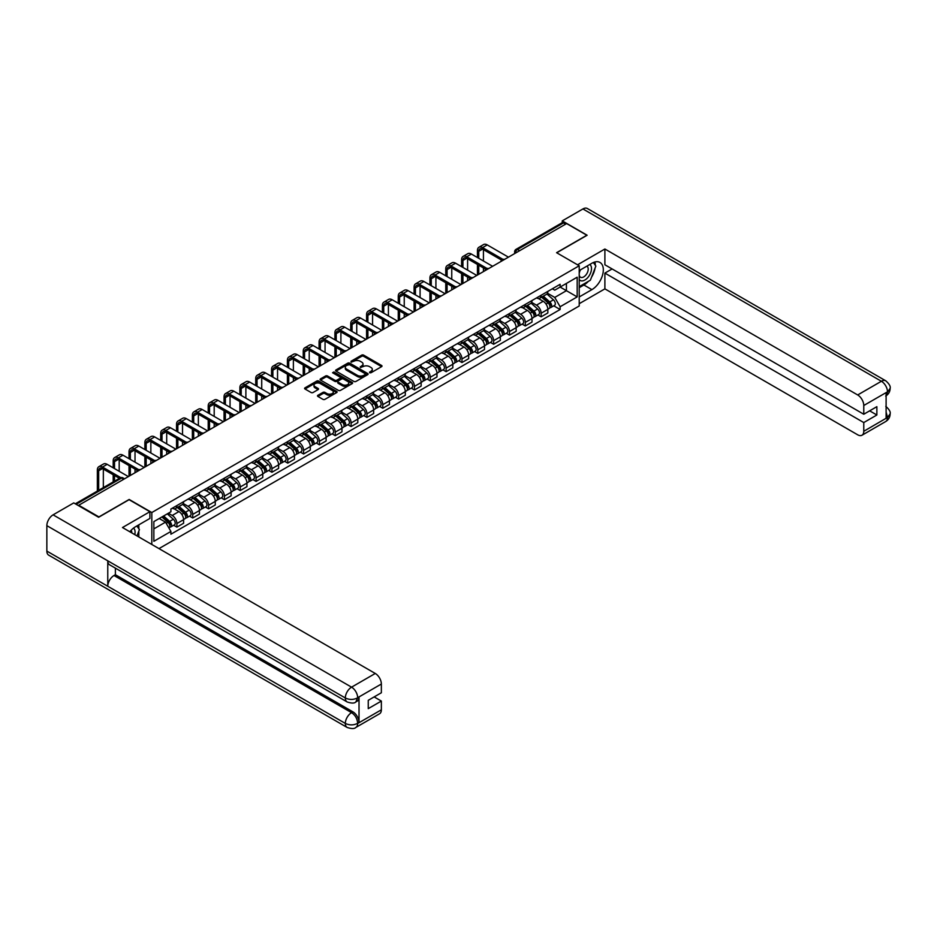 <?xml version="1.0" encoding="UTF-8"?>
<svg xmlns="http://www.w3.org/2000/svg" width="937" height="937" viewBox="0 0 937 937"><rect width="100%" height="100%" fill="white"/><g stroke="black" fill="none" stroke-linecap="round" stroke-linejoin="round"><path stroke-width="1.41" d="M369.611 372.75L371.005 372.75L381.593 366.648A1.405 0.808 0 0 0 382.003 366.062A1.405 0.808 0 0 0 381.593 365.489L363.65 355.135A1.405 0.808 0 0 0 361.659 355.135L351.07 361.249L351.07 362.057L353.835 361.26A4.509 2.6 0 0 1 360.218 361.26L361.705 362.127A4.509 2.6 0 0 1 363.029 363.966A4.509 2.6 0 0 1 361.705 365.805L360.335 367.409L363.099 366.613A4.509 2.6 0 0 1 369.483 366.613L370.982 367.48A4.509 2.6 0 0 1 372.294 369.319A4.509 2.6 0 0 1 370.982 371.157L369.611 372.75L369.611 371.954M317.912 395.297A1.405 0.808 0 0 0 317.502 395.871A1.405 0.808 0 0 0 317.912 396.445L322.949 399.349A1.405 0.808 0 0 0 324.94 399.349L336.699 392.556A1.405 0.808 0 0 0 337.109 391.982A1.405 0.808 0 0 0 336.699 391.408L318.756 381.054A1.405 0.808 0 0 0 316.765 381.054L305.005 387.848A1.405 0.808 0 0 0 304.595 388.422A1.405 0.808 0 0 0 305.005 388.996L311.084 392.498A1.405 0.808 0 0 0 313.087 392.498L318.111 389.593A1.405 0.808 0 0 0 318.521 389.019A1.405 0.808 0 0 0 318.111 388.445L315.101 386.712A3.771 2.179 0 0 1 314 385.166A3.771 2.179 0 0 1 316.319 383.151A3.771 2.179 0 0 1 320.431 383.631L332.237 390.448A3.771 2.179 0 0 1 333.338 391.982A3.771 2.179 0 0 1 331.019 393.997A3.771 2.179 0 0 1 326.908 393.528L324.94 392.392A1.405 0.808 0 0 0 322.949 392.392L317.912 395.297L317.912 396.445L322.949 393.563L322.949 392.392M151.817 512.527L129.177 499.456L98.924 516.919L78.731 505.254L566.627 223.568L586.831 235.234L556.578 252.697L579.218 265.768L151.817 512.527L151.817 544.467M353.94 381.453A1.405 0.808 0 0 0 355.931 381.453L367.691 374.671A1.405 0.808 0 0 0 368.1 374.097A1.405 0.808 0 0 0 367.691 373.512L349.747 363.158A1.405 0.808 0 0 0 347.756 363.158L335.996 369.951A1.405 0.808 0 0 0 335.587 370.525A1.405 0.808 0 0 0 335.996 371.099L353.94 381.453M332.951 372.973L352.171 383.62L340.436 390.401A1.405 0.808 0 0 1 338.444 390.401L320.501 380.047L325.537 377.166L325.537 375.995L320.501 378.899A1.405 0.808 0 0 0 320.091 379.473A1.405 0.808 0 0 0 320.501 380.047L320.501 378.899M325.537 377.166A1.405 0.808 0 0 1 327.528 377.166L327.528 375.995A1.405 0.808 0 0 0 325.537 375.995M327.528 375.995L334.802 380.188A1.405 0.808 0 0 0 336.793 380.188L340.131 378.267A1.405 0.808 0 0 0 340.553 377.693A1.405 0.808 0 0 0 340.131 377.107L332.565 372.739L333.959 371.93L352.195 382.46A1.405 0.808 0 0 1 352.605 383.034A1.405 0.808 0 0 1 352.195 383.62L352.195 382.46M158.974 548.602L579.218 305.977L579.218 265.768M519.625 250.706L517.493 249.476A2.87 1.663 60 0 0 516.053 249.336L562.048 222.783A2.87 1.663 60 0 1 563.477 222.924L517.493 249.476A2.87 1.663 120 0 0 515.455 252.99L515.455 253.107M565.608 224.154L563.477 222.924M541.141 295.249A6.606 3.818 60 0 1 539.771 298.224L546.482 294.347A6.606 3.818 -120 0 0 547.84 291.384M531.63 302.37L536.479 305.157A6.606 3.818 60 0 1 541.141 313.251L547.84 309.374A6.606 3.818 -120 0 0 543.179 301.292L538.377 298.528M547.84 309.374L547.84 312.958L541.141 316.823L537.932 314.973M539.771 298.224A6.606 3.818 60 0 1 536.526 297.919M541.141 313.251L541.141 316.823M525.306 304.396A6.606 3.818 60 0 1 523.935 307.359L530.635 303.494A6.606 3.818 -120 0 0 532.005 300.531M522.096 324.108L525.306 325.971L532.005 322.094L532.005 318.521A6.606 3.818 -120 0 0 527.332 310.44L522.541 307.664M523.935 307.359A6.606 3.818 60 0 1 520.691 307.067M515.795 311.506L520.632 314.305A6.606 3.818 60 0 1 525.306 322.387L525.306 325.971M509.47 313.544A6.606 3.818 60 0 1 508.1 316.507L514.8 312.642A6.606 3.818 -120 0 0 516.17 309.678M506.261 333.256L509.47 335.106L516.17 331.241L516.17 327.669A6.606 3.818 -120 0 0 511.497 319.576L506.706 316.811M508.1 316.507A6.606 3.818 60 0 1 504.856 316.202M499.96 320.653L504.797 323.441A6.606 3.818 60 0 1 509.47 331.534L509.47 335.106M493.635 322.679A6.606 3.818 60 0 1 492.265 325.654L498.964 321.778A6.606 3.818 -120 0 0 500.335 318.814M490.426 342.403L493.635 344.254L500.335 340.389L500.335 336.805A6.606 3.818 -120 0 0 495.661 328.723L490.871 325.947M492.265 325.654A6.606 3.818 60 0 1 489.009 325.35M484.124 329.801L488.962 332.588A6.606 3.818 60 0 1 493.635 340.681L493.635 344.254M477.8 331.827A6.606 3.818 60 0 1 476.429 334.79L483.129 330.925A6.606 3.818 -120 0 0 484.499 327.962M474.579 351.539L477.8 353.401L484.499 349.524L484.499 345.952A6.606 3.818 -120 0 0 479.826 337.87L475.036 335.095M476.429 334.79A6.606 3.818 60 0 1 473.173 334.497M468.289 338.936L473.126 341.736A6.606 3.818 60 0 1 477.8 349.817L477.8 353.401M461.964 340.974A6.606 3.818 60 0 1 460.594 343.938L467.294 340.072A6.606 3.818 -120 0 0 468.664 337.097M458.743 360.686L461.964 362.537L468.664 358.672L468.664 355.1A6.606 3.818 -120 0 0 463.991 347.006L459.189 344.242M460.594 343.938A6.606 3.818 60 0 1 457.338 343.633M452.454 348.084L457.291 350.871A6.606 3.818 60 0 1 461.964 358.965L461.964 362.537M446.117 350.11A6.606 3.818 60 0 1 444.759 353.073L451.458 349.208A6.606 3.818 -120 0 0 452.817 346.245M442.908 369.834L446.117 371.684L452.829 367.819L452.829 364.235A6.606 3.818 -120 0 0 448.155 356.154L443.353 353.378M444.759 353.073A6.606 3.818 60 0 1 441.503 352.78M436.619 357.231L441.456 360.019A6.606 3.818 60 0 1 446.117 368.112L446.117 371.684M430.282 359.258A6.606 3.818 60 0 1 428.923 362.221L435.623 358.356A6.606 3.818 -120 0 0 436.982 355.392M427.073 378.97L430.282 380.832L436.982 376.955L436.982 373.383A6.606 3.818 -120 0 0 432.32 365.289L427.518 362.525M428.923 362.221A6.606 3.818 60 0 1 425.667 361.928M420.772 366.367L425.621 369.166A6.606 3.818 60 0 1 430.282 377.248L430.282 380.832M414.447 368.405A6.606 3.818 60 0 1 413.076 371.368L419.776 367.503A6.606 3.818 -120 0 0 421.146 364.528M411.238 388.117L414.447 389.968L421.146 386.103L421.146 382.53A6.606 3.818 -120 0 0 416.485 374.437L411.683 371.673M413.076 371.368A6.606 3.818 60 0 1 409.832 371.064M404.936 375.514L409.774 378.302A6.606 3.818 60 0 1 414.447 386.395L414.447 389.968M398.612 377.541A6.606 3.818 60 0 1 397.241 380.504L403.941 376.639A6.606 3.818 -120 0 0 405.311 373.676M395.402 397.265L398.612 399.115L405.311 395.25L405.311 391.666A6.606 3.818 -120 0 0 400.638 383.584L395.847 380.809M397.241 380.504A6.606 3.818 60 0 1 393.997 380.211M389.101 384.65L393.938 387.45A6.606 3.818 60 0 1 398.612 395.543L398.612 399.115M382.776 386.688A6.606 3.818 60 0 1 381.406 389.651L388.105 385.786A6.606 3.818 -120 0 0 389.476 382.823M379.567 406.4L382.776 408.263L389.476 404.386L389.476 400.813A6.606 3.818 -120 0 0 384.802 392.72L380.012 389.956M381.406 389.651A6.606 3.818 60 0 1 378.161 389.359M373.266 393.798L378.103 396.597A6.606 3.818 60 0 1 382.776 404.679L382.776 408.263M366.941 395.836A6.606 3.818 60 0 1 365.571 398.799L372.27 394.922A6.606 3.818 -120 0 0 373.64 391.959M363.72 415.548L366.941 417.398L373.64 413.533L373.64 409.961A6.606 3.818 -120 0 0 368.967 401.868L364.177 399.103M365.571 398.799A6.606 3.818 60 0 1 362.314 398.494M357.43 402.945L362.268 405.733A6.606 3.818 60 0 1 366.941 413.826L366.941 417.398M351.106 404.971A6.606 3.818 60 0 1 349.735 407.935L356.435 404.07A6.606 3.818 -120 0 0 357.805 401.106M347.885 424.684L351.106 426.546L357.805 422.681L357.805 419.097A6.606 3.818 -120 0 0 353.132 411.015L348.341 408.239M349.735 407.935A6.606 3.818 60 0 1 346.479 407.642M341.595 412.081L346.432 414.88A6.606 3.818 60 0 1 351.106 422.974L351.106 426.546M335.259 414.119A6.606 3.818 60 0 1 333.9 417.082L340.599 413.217A6.606 3.818 -120 0 0 341.97 410.254M332.049 433.831L335.259 435.682L341.97 431.816L341.97 428.244A6.606 3.818 -120 0 0 337.297 420.151L332.494 417.387M333.9 417.082A6.606 3.818 60 0 1 330.644 416.789M325.76 421.228L330.597 424.028A6.606 3.818 60 0 1 335.259 432.109L335.259 435.682M319.423 423.266A6.606 3.818 60 0 1 318.065 426.23L324.764 422.353A6.606 3.818 -120 0 0 326.123 419.389M316.214 442.978L319.423 444.829L326.123 440.964L326.123 437.392A6.606 3.818 -120 0 0 321.461 429.298L316.659 426.534M318.065 426.23A6.606 3.818 60 0 1 314.809 425.925M309.913 430.376L314.762 433.163A6.606 3.818 60 0 1 319.423 441.257L319.423 444.829M303.588 432.402A6.606 3.818 60 0 1 302.218 435.365L308.917 431.5A6.606 3.818 -120 0 0 310.288 428.537M300.379 452.114L303.588 453.976L310.288 450.1L310.288 446.527A6.606 3.818 -120 0 0 305.626 438.446L300.824 435.67M302.218 435.365A6.606 3.818 60 0 1 298.973 435.073M294.077 439.512L298.926 442.311A6.606 3.818 60 0 1 303.588 450.404L303.588 453.976M287.753 441.55A6.606 3.818 60 0 1 286.382 444.513L293.082 440.648A6.606 3.818 -120 0 0 294.452 437.684M284.543 461.262L287.753 463.112L294.452 459.247L294.452 455.675A6.606 3.818 -120 0 0 289.779 447.581L284.989 444.817M286.382 444.513A6.606 3.818 60 0 1 283.138 444.22M278.242 448.659L283.079 451.458A6.606 3.818 60 0 1 287.753 459.54L287.753 463.112M271.917 450.697A6.606 3.818 60 0 1 270.547 453.66L277.247 449.783A6.606 3.818 -120 0 0 278.617 446.82M268.708 470.409L271.917 472.26L278.617 468.395L278.617 464.822A6.606 3.818 -120 0 0 273.944 456.729L269.153 453.965M270.547 453.66A6.606 3.818 60 0 1 267.303 453.356M262.407 457.806L267.244 460.594A6.606 3.818 60 0 1 271.917 468.687L271.917 472.26M256.082 459.833A6.606 3.818 60 0 1 254.712 462.796L261.411 458.931A6.606 3.818 -120 0 0 262.782 455.968M252.873 479.545L256.082 481.407L262.782 477.53L262.782 473.958A6.606 3.818 -120 0 0 258.108 465.876L253.318 463.101M254.712 462.796A6.606 3.818 60 0 1 251.456 462.503M246.572 466.942L251.409 469.742A6.606 3.818 60 0 1 256.082 477.823L256.082 481.407M240.247 468.98A6.606 3.818 60 0 1 238.876 471.943L245.576 468.078A6.606 3.818 -120 0 0 246.946 465.115M237.026 488.692L240.247 490.543L246.946 486.678L246.946 483.105A6.606 3.818 -120 0 0 242.273 475.012L237.483 472.248M238.876 471.943A6.606 3.818 60 0 1 235.62 471.639M230.736 476.09L235.574 478.889A6.606 3.818 60 0 1 240.247 486.971L240.247 490.543M224.411 478.116A6.606 3.818 60 0 1 223.041 481.091L229.741 477.214A6.606 3.818 -120 0 0 231.111 474.251M221.191 497.84L224.411 499.69L231.111 495.825L231.111 492.241A6.606 3.818 -120 0 0 226.438 484.16L221.636 481.384M223.041 481.091A6.606 3.818 60 0 1 219.785 480.786M214.901 485.237L219.738 488.025A6.606 3.818 60 0 1 224.411 496.118L224.411 499.69M208.564 487.263A6.606 3.818 60 0 1 207.206 490.227L213.905 486.362A6.606 3.818 -120 0 0 215.264 483.398M205.355 506.976L208.564 508.838L215.264 504.961L215.264 501.389A6.606 3.818 -120 0 0 210.602 493.307L205.8 490.531M207.206 490.227A6.606 3.818 60 0 1 203.95 489.934M199.066 494.373L203.903 497.172A6.606 3.818 60 0 1 208.564 505.254L208.564 508.838M192.729 496.411A6.606 3.818 60 0 1 191.359 499.374L198.07 495.509A6.606 3.818 -120 0 0 199.429 492.534M189.52 516.123L192.729 517.974L199.429 514.108L199.429 510.536A6.606 3.818 -120 0 0 194.767 502.443L189.965 499.679M191.359 499.374A6.606 3.818 60 0 1 188.114 499.07M183.219 503.52L188.068 506.308A6.606 3.818 60 0 1 192.729 514.401L192.729 517.974M176.894 505.547A6.606 3.818 60 0 1 175.524 508.522L182.223 504.645A6.606 3.818 -120 0 0 183.593 501.682M173.685 525.27L176.894 527.121L183.593 523.256L183.593 519.672A6.606 3.818 -120 0 0 178.92 511.59L174.13 508.814M175.524 508.522A6.606 3.818 60 0 1 172.279 508.217M168.367 513.23L172.221 515.455A6.606 3.818 60 0 1 176.894 523.549L176.894 527.121M552.361 288.783L554.751 290.154L577.18 277.2L566.416 283.419L566.416 290.681L554.751 297.427L547.477 293.222M153.855 528.878L165.521 522.143L170.909 531.455L153.855 541.305L153.855 521.616L170.909 511.766L170.909 509.014L560.127 284.298L560.127 287.05L577.18 296.9L560.127 306.739L554.751 297.427M577.18 277.2L577.18 296.9M170.909 531.455L170.909 534.207L560.127 309.503L560.127 306.739M165.521 522.143L159.231 518.501M553.767 305.825L560.127 309.503M369.998 372.891L370.982 372.329A4.509 2.6 0 0 0 372.294 370.49L372.294 369.319M363.029 363.966L363.029 365.137A4.509 2.6 0 0 1 361.705 366.976L360.733 367.538M381.593 365.489L381.593 366.648L363.65 356.306A1.405 0.808 0 0 0 361.659 356.306L351.469 362.197M367.667 374.683L349.747 364.329A1.405 0.808 0 0 0 347.756 364.329L336.02 371.111M365.196 374.495L365.196 373.687L349.454 364.598L346.608 365.43A4.509 2.6 0 0 0 345.296 367.281A4.509 2.6 0 0 0 346.608 369.119L357.372 375.327A4.509 2.6 0 0 0 363.755 375.327L365.196 374.495L365.196 375.667L365.489 374.097M345.296 367.281L345.296 368.452A4.509 2.6 0 0 0 346.608 370.291L346.608 369.119M365.196 375.667L363.755 376.498A4.509 2.6 0 0 1 357.372 376.498L346.608 370.291M327.528 377.166L334.802 381.359A1.405 0.808 0 0 0 336.793 381.359L340.131 379.438A1.405 0.808 0 0 0 340.553 378.864L340.553 377.693M342.356 384.545A3.771 2.179 0 0 0 346.456 385.025A3.771 2.179 0 0 0 348.787 383.01A3.771 2.179 0 0 0 347.686 381.476L343.528 379.063A1.405 0.808 0 0 0 341.525 379.063L338.187 380.996A1.405 0.808 0 0 0 337.777 381.57A1.405 0.808 0 0 0 338.187 382.144L342.356 384.545L342.356 385.716A3.771 2.179 0 0 0 346.456 386.196A3.771 2.179 0 0 0 348.787 384.182L348.787 383.01M337.777 381.57L337.777 382.741A1.405 0.808 0 0 0 338.187 383.315L338.187 382.144M342.356 385.716L338.187 383.315M333.338 391.982L333.338 393.153A3.771 2.179 0 0 1 331.019 395.168A3.771 2.179 0 0 1 326.908 394.7L324.94 393.563A1.405 0.808 0 0 0 322.949 393.563M314 385.166L314 386.337A3.771 2.179 0 0 0 315.101 387.883L315.101 386.712M318.111 388.445L318.111 389.593L315.101 387.883M336.699 391.408L336.699 392.556L318.756 382.226A1.405 0.808 0 0 0 316.765 382.226L305.029 389.007M541.598 297.17L548.051 302.92A3.584 2.073 60 0 1 549.187 308.472L547.84 309.245M541.773 297.322L544.807 299.067M542.254 296.795L549.433 303.201A1.722 0.996 60 0 1 549.972 305.86A1.722 0.996 60 0 1 549.82 305.919M543.331 296.174L549.785 301.925A3.584 2.073 60 0 1 550.909 307.477A3.584 2.073 60 0 1 549.82 307.594M546.927 294.007L553.439 299.817A3.584 2.073 60 0 1 554.563 305.368L550.909 307.477M478.76 258.296L478.76 251.327A5.388 3.104 60 0 1 479.873 248.855A5.388 3.104 60 0 1 482.567 249.125L501.635 260.135M508.451 257.16L487.24 244.908A7.25 4.181 -120 0 0 483.609 244.545L478.948 247.239A7.25 4.181 -120 0 0 477.437 250.566L477.437 257.534M502.935 259.362L482.567 247.602A7.25 4.181 -120 0 0 478.948 247.239M477.437 264.457L477.437 275.068M478.76 274.295L478.76 265.218M483.433 271.601L483.433 267.912M483.433 261.001L483.433 249.629M525.762 306.305L532.216 312.068A3.584 2.073 60 0 1 533.34 317.62L532.005 318.393M525.938 306.458L528.972 308.214M526.418 305.93L533.598 312.337A1.722 0.996 60 0 1 534.137 315.008A1.722 0.996 60 0 1 533.985 315.066M527.496 305.31L533.949 311.072A3.584 2.073 60 0 1 535.074 316.624A3.584 2.073 60 0 1 533.985 316.741M531.092 303.155L537.604 308.964A3.584 2.073 60 0 1 538.728 314.516L535.074 316.624M509.927 315.453L516.381 321.215A3.584 2.073 60 0 1 517.505 326.755L516.17 327.528M510.103 315.605L513.136 317.362M510.583 315.078L517.763 321.485A1.722 0.996 60 0 1 518.302 324.143A1.722 0.996 60 0 1 518.149 324.214M511.649 314.457L518.102 320.208A3.584 2.073 60 0 1 519.239 325.76A3.584 2.073 60 0 1 518.149 325.877M515.256 312.29L521.757 318.1A3.584 2.073 60 0 1 522.893 323.652L519.239 325.76M588.354 281.358A16.152 9.323 120 0 1 583.88 285L591.903 289.627A16.152 9.323 120 0 0 602.456 275.396A16.152 9.323 120 0 0 599.985 262.454A16.152 9.323 120 0 0 591.903 263.25L579.218 270.582M591.903 289.627L579.218 296.959M579.218 303.693L604.892 288.865L604.892 273.1L863.773 422.564L863.773 431.289L887.62 417.398L886.109 418.101L886.109 392.896L887.48 391.818L863.773 405.498A8.609 4.978 -120 0 0 857.683 394.957L881.389 381.265L582.919 208.951L562.259 220.874L587.136 235.234L556.73 252.791M612.107 268.942L604.892 273.1M869.653 410.839L876.868 414.997L876.868 406.67L863.773 414.236L604.892 264.773L604.892 249.008L857.683 394.957M577.543 264.808L604.892 249.008M604.892 288.865L857.683 434.803A8.609 4.978 -120 0 0 861.981 435.236A8.609 4.978 -120 0 0 863.773 431.289M582.919 208.951A8.831 5.095 -60 0 1 587.335 208.506L885.793 380.832A8.831 5.095 -60 0 0 881.389 381.265A8.609 4.978 60 0 1 887.48 391.818M562.259 222.69L562.259 220.874M863.773 414.236L863.773 405.498M876.868 414.997L863.773 422.564M591.563 277.129A16.152 9.323 120 0 0 595.042 268.169M595.3 265.276A16.152 9.323 120 0 0 594.901 261.985M583.88 285L579.218 287.694M886.109 412.081L887.48 417.316M885.793 406.33C889.26 409.446 890.712 411.929 890.15 413.791L887.632 417.387M885.793 380.832C889.26 383.912 890.712 386.431 890.15 388.363L887.632 391.9M149.897 511.707L122.478 527.531L375.268 673.469A8.609 4.978 60 0 1 381.359 684.022L357.653 697.714L355.861 701.942C354.42 703.418 351.516 703.418 347.147 701.954L109.594 564.8A8.831 5.095 -60 0 1 107.767 560.818L46.85 525.657A8.831 5.095 -60 0 1 53.093 514.846L73.754 502.911L98.619 517.271L129.083 499.69L149.897 511.707L149.897 518.442L135.478 526.77A16.152 9.323 120 0 0 129.821 531.771M138.465 536.76L141.874 538.728M138.828 536.561L138.828 531.15M138.828 528.726L138.828 524.837M381.359 684.022L381.359 692.759L368.253 700.314L368.253 708.641L381.359 701.075L381.359 709.813A8.609 4.978 60 0 1 379.567 713.76L355.861 727.44A8.609 4.978 -120 0 0 357.653 723.493L381.359 709.813M355.861 727.44C354.491 728.904 351.586 728.904 347.147 727.452L48.677 555.137A8.831 5.095 -60 0 1 46.85 551.097L107.767 586.257A8.831 5.095 -60 0 1 114.009 575.505L351.562 712.659L352.933 711.862A8.609 4.978 60 0 1 359.023 722.415L359.023 697.21A8.609 4.978 60 0 1 357.231 701.157L355.861 701.942M46.85 525.657L46.85 551.097M347.147 701.954A8.831 5.095 -60 0 1 345.32 697.971L107.767 560.818L107.767 586.257L345.32 723.411C349.372 725.367 353.425 725.367 357.501 723.411L357.653 723.493M381.359 701.075L374.144 696.917M115.38 568.15L115.38 574.709L352.933 711.862M115.38 574.709L114.009 575.505M53.093 514.846L351.562 687.161A8.831 5.095 -60 0 0 345.32 697.971C349.384 699.927 353.436 699.904 357.489 697.924M579.218 279.542A9.335 5.388 120 0 0 586.632 278.746A9.335 5.388 120 0 0 591.493 268.591A9.335 5.388 120 0 0 589.806 264.468M579.991 270.125A9.335 5.388 120 0 0 579.218 271.812M579.218 274.928A6.383 3.689 120 0 0 580.507 277.235A6.383 3.689 120 0 0 585.426 275.525A6.383 3.689 120 0 0 588.213 269.095A6.383 3.689 120 0 0 586.89 266.167A6.383 3.689 120 0 0 586.867 266.155M580.518 269.821A6.383 3.689 120 0 0 579.218 273.651M593.367 262.512L595.862 266.073L590.38 280.198L579.417 286.523M134.752 534.617A9.335 5.388 120 0 0 135.069 532.099A9.335 5.388 120 0 0 133.522 528.093M131.777 532.895A6.383 3.689 120 0 0 131.789 532.614A6.383 3.689 120 0 0 131.121 530.272M136.884 525.962L139.426 529.581L136.978 535.905M462.925 267.443L462.925 260.474A5.388 3.104 60 0 1 464.038 258.003A5.388 3.104 60 0 1 466.731 258.272L485.788 269.27M492.616 266.295L471.405 254.056A7.25 4.181 -120 0 0 467.774 253.693L463.101 256.387A7.25 4.181 -120 0 0 461.601 259.701L461.601 266.682M487.099 268.509L466.731 256.75A7.25 4.181 -120 0 0 463.101 256.387M461.601 273.592L461.601 284.204M462.925 283.442L462.925 274.354M467.598 280.749L467.598 277.059M467.598 270.137L467.598 258.764M447.09 276.591L447.09 269.61A5.388 3.104 60 0 1 448.202 267.15A5.388 3.104 60 0 1 450.896 267.408L469.952 278.418M476.781 275.443L455.569 263.192A7.25 4.181 -120 0 0 451.939 262.84L447.265 265.534A7.25 4.181 -120 0 0 445.766 268.849L445.766 275.829M471.264 277.657L450.896 265.885A7.25 4.181 -120 0 0 447.265 265.534M445.766 282.74L445.766 293.351M447.09 292.59L447.09 283.501M451.751 289.896L451.751 286.195M451.751 279.285L451.751 267.912M494.092 324.6L500.545 330.351A3.584 2.073 60 0 1 501.67 335.903L500.335 336.676M494.267 324.752L497.301 326.498M494.748 324.214L501.927 330.632A1.722 0.996 60 0 1 502.466 333.291A1.722 0.996 60 0 1 502.302 333.349M495.814 323.593L502.267 329.355A3.584 2.073 60 0 1 503.392 334.907A3.584 2.073 60 0 1 502.314 335.024M499.421 321.438L505.921 327.247A3.584 2.073 60 0 1 507.058 332.799L503.392 334.907M478.257 333.736L484.71 339.499A3.584 2.073 60 0 1 485.834 345.05L484.499 345.823M478.42 333.888L481.466 335.645M478.901 333.361L486.08 339.768A1.722 0.996 60 0 1 486.631 342.438A1.722 0.996 60 0 1 486.467 342.497M479.978 332.74L486.432 338.503A3.584 2.073 60 0 1 487.556 344.055A3.584 2.073 60 0 1 486.479 344.16M483.574 330.585L490.086 336.395A3.584 2.073 60 0 1 491.211 341.935L487.556 344.055M462.421 342.883L468.875 348.634A3.584 2.073 60 0 1 469.999 354.186L468.664 354.959M462.585 343.036L465.63 344.793M463.065 342.509L470.245 348.915A1.722 0.996 60 0 1 470.796 351.574A1.722 0.996 60 0 1 470.632 351.644M464.143 341.888L470.597 347.639A3.584 2.073 60 0 1 471.721 353.19A3.584 2.073 60 0 1 470.643 353.308M467.739 339.721L474.251 345.53A3.584 2.073 60 0 1 475.375 351.082L471.721 353.19M431.254 285.726L431.254 278.757A5.388 3.104 60 0 1 432.367 276.286A5.388 3.104 60 0 1 435.061 276.556L454.117 287.565M460.945 284.59L439.722 272.339A7.25 4.181 -120 0 0 436.103 271.976L431.43 274.67A7.25 4.181 -120 0 0 429.931 277.996L429.931 284.965M455.429 286.792L435.061 275.033A7.25 4.181 -120 0 0 431.43 274.67M429.931 291.887L429.931 302.487M431.254 301.726L431.254 292.649M435.916 299.032L435.916 295.342M435.916 288.42L435.916 277.059M415.419 294.874L415.419 287.893A5.388 3.104 60 0 1 416.532 285.434A5.388 3.104 60 0 1 419.226 285.703L438.282 296.701M445.11 293.726L423.887 281.475A7.25 4.181 -120 0 0 420.268 281.123L415.595 283.817A7.25 4.181 -120 0 0 414.095 287.132L414.095 294.113M439.594 295.94L419.226 284.18A7.25 4.181 -120 0 0 415.595 283.817M414.095 301.023L414.095 311.634M415.419 310.873L415.419 301.784M420.081 308.179L420.081 304.49M420.081 297.568L420.081 286.195M399.572 304.021L399.572 297.041A5.388 3.104 60 0 1 400.696 294.581A5.388 3.104 60 0 1 403.378 294.839L422.446 305.849M429.275 302.874L408.052 290.622A7.25 4.181 -120 0 0 404.433 290.259L399.759 292.965A7.25 4.181 -120 0 0 398.26 296.279L398.26 303.26M423.758 305.087L403.378 293.316A7.25 4.181 -120 0 0 399.759 292.965M398.26 310.17L398.26 320.782M399.572 320.021L399.572 310.932M404.245 317.327L404.245 313.626M404.245 306.715L404.245 295.342M446.586 352.019L453.039 357.782A3.584 2.073 60 0 1 454.164 363.333L452.817 364.106M446.75 352.183L449.783 353.928M447.23 351.644L454.41 358.051A1.722 0.996 60 0 1 454.949 360.722A1.722 0.996 60 0 1 454.796 360.78M448.308 351.024L454.761 356.786A3.584 2.073 60 0 1 455.886 362.338A3.584 2.073 60 0 1 454.808 362.455M451.903 348.869L458.416 354.678A3.584 2.073 60 0 1 459.54 360.23L455.886 362.338M383.737 313.157L383.737 306.188A5.388 3.104 60 0 1 384.849 303.717A5.388 3.104 60 0 1 387.543 303.986L406.611 314.996M413.428 312.021L392.216 299.77A7.25 4.181 -120 0 0 388.586 299.407L383.924 302.101A7.25 4.181 -120 0 0 382.425 305.427L382.425 312.396M407.923 314.223L387.543 302.464A7.25 4.181 -120 0 0 383.924 302.101M382.425 319.318L382.425 329.918M383.737 329.156L383.737 320.079M388.41 326.463L388.41 322.773M388.41 315.851L388.41 304.49M430.739 361.167L437.192 366.929A3.584 2.073 60 0 1 438.329 372.481L436.982 373.254M430.915 361.319L433.948 363.076M431.395 360.792L438.575 367.199A1.722 0.996 60 0 1 439.113 369.869A1.722 0.996 60 0 1 438.961 369.928M432.472 360.171L438.926 365.934A3.584 2.073 60 0 1 440.05 371.485A3.584 2.073 60 0 1 438.961 371.591M436.068 358.016L442.58 363.825A3.584 2.073 60 0 1 443.705 369.365L440.05 371.485M367.901 322.305L367.901 315.324A5.388 3.104 60 0 1 369.014 312.864A5.388 3.104 60 0 1 371.708 313.134L390.776 324.132M397.593 321.157L376.381 308.905A7.25 4.181 -120 0 0 372.75 308.554L368.089 311.248A7.25 4.181 -120 0 0 366.578 314.563L366.578 321.543M392.088 323.37L371.708 311.611A7.25 4.181 -120 0 0 368.089 311.248M366.578 328.454L366.578 339.065M367.901 338.304L367.901 329.215M372.575 335.61L372.575 331.921M372.575 324.998L372.575 313.626M414.904 370.314L421.357 376.065A3.584 2.073 60 0 1 422.482 381.617L421.146 382.39M415.079 370.466L418.113 372.223M415.559 369.939L422.739 376.346A1.722 0.996 60 0 1 423.278 379.005A1.722 0.996 60 0 1 423.126 379.075M416.637 369.319L423.091 375.069A3.584 2.073 60 0 1 424.215 380.621A3.584 2.073 60 0 1 423.126 380.738M420.233 367.152L426.745 372.961A3.584 2.073 60 0 1 427.869 378.513L424.215 380.621M352.066 331.452L352.066 324.471A5.388 3.104 60 0 1 353.179 322.012A5.388 3.104 60 0 1 355.873 322.269L374.929 333.279M381.757 330.304L360.546 318.053A7.25 4.181 -120 0 0 356.915 317.69L352.242 320.395A7.25 4.181 -120 0 0 350.743 323.71L350.743 330.679M376.241 332.518L355.873 320.747A7.25 4.181 -120 0 0 352.242 320.395M350.743 337.601L350.743 348.213M352.066 347.451L352.066 338.362M356.739 344.746L356.739 341.056M356.739 334.146L356.739 322.773M399.068 379.45L405.522 385.212A3.584 2.073 60 0 1 406.646 390.764L405.311 391.537M399.244 379.602L402.278 381.359M399.724 379.075L406.904 385.482A1.722 0.996 60 0 1 407.443 388.152A1.722 0.996 60 0 1 407.29 388.211M400.79 378.454L407.244 384.217A3.584 2.073 60 0 1 408.38 389.769A3.584 2.073 60 0 1 407.29 389.886M404.397 376.299L410.898 382.109A3.584 2.073 60 0 1 412.034 387.66L408.38 389.769M336.231 340.588L336.231 333.619A5.388 3.104 60 0 1 337.343 331.148A5.388 3.104 60 0 1 340.037 331.417L359.094 342.427M365.922 339.452L344.711 327.2A7.25 4.181 -120 0 0 341.08 326.837L336.406 329.531A7.25 4.181 -120 0 0 334.907 332.858L334.907 339.826M360.405 341.654L340.037 329.894A7.25 4.181 -120 0 0 336.406 329.531M334.907 346.749L334.907 357.348M336.231 356.587L336.231 347.51M340.904 353.893L340.904 350.204M340.904 343.282L340.904 331.921M383.233 388.597L389.687 394.36A3.584 2.073 60 0 1 390.811 399.912L389.476 400.685M383.409 388.75L386.442 390.506M383.889 388.223L391.069 394.629A1.722 0.996 60 0 1 391.607 397.3A1.722 0.996 60 0 1 391.443 397.358M384.955 387.602L391.408 393.364A3.584 2.073 60 0 1 392.544 398.916A3.584 2.073 60 0 1 391.455 399.021M388.562 385.447L395.063 391.256A3.584 2.073 60 0 1 396.199 396.796L392.544 398.916M320.395 349.735L320.395 342.755A5.388 3.104 60 0 1 321.508 340.295A5.388 3.104 60 0 1 324.202 340.564L343.258 351.562M350.087 348.587L328.864 336.336A7.25 4.181 -120 0 0 325.244 335.985L320.571 338.679A7.25 4.181 -120 0 0 319.072 341.993L319.072 348.974M344.57 350.801L324.202 339.042A7.25 4.181 -120 0 0 320.571 338.679M319.072 355.884L319.072 366.496M320.395 365.735L320.395 356.646M325.057 363.041L325.057 359.351M325.057 352.429L325.057 341.056M367.398 397.745L373.851 403.496A3.584 2.073 60 0 1 374.976 409.047L373.64 409.82M367.562 397.897L370.607 399.642M368.042 397.37L375.233 403.777A1.722 0.996 60 0 1 375.772 406.435A1.722 0.996 60 0 1 375.608 406.494M369.119 396.749L375.573 402.5A3.584 2.073 60 0 1 376.697 408.052A3.584 2.073 60 0 1 375.62 408.169M372.715 394.582L379.227 400.392A3.584 2.073 60 0 1 380.352 405.944L376.697 408.052M304.56 358.871L304.56 351.902A5.388 3.104 60 0 1 305.673 349.442A5.388 3.104 60 0 1 308.367 349.7L327.423 360.71M334.251 357.735L313.028 345.484A7.25 4.181 -120 0 0 309.409 345.121L304.736 347.826A7.25 4.181 -120 0 0 303.237 351.141L303.237 358.11M328.735 359.937L308.367 348.177A7.25 4.181 -120 0 0 304.736 347.826M303.237 365.032L303.237 375.643M304.56 374.882L304.56 365.793M309.222 372.176L309.222 368.487M309.222 361.577L309.222 350.204M351.562 406.881L358.016 412.643A3.584 2.073 60 0 1 359.14 418.195L357.805 418.968M351.726 407.033L354.772 408.79M352.207 406.506L359.386 412.912A1.722 0.996 60 0 1 359.937 415.583A1.722 0.996 60 0 1 359.773 415.641M353.284 405.885L359.738 411.648A3.584 2.073 60 0 1 360.862 417.199A3.584 2.073 60 0 1 359.785 417.316M356.88 403.73L363.392 409.539A3.584 2.073 60 0 1 364.516 415.091L360.862 417.199M288.713 368.018L288.713 361.05A5.388 3.104 60 0 1 289.838 358.578A5.388 3.104 60 0 1 292.52 358.848L311.588 369.857M318.416 366.882L297.193 354.631A7.25 4.181 -120 0 0 293.574 354.268L288.901 356.962A7.25 4.181 -120 0 0 287.401 360.288L287.401 367.257M312.899 369.084L292.52 357.325A7.25 4.181 -120 0 0 288.901 356.962M287.401 374.179L287.401 384.779M288.713 384.018L288.713 374.941M293.386 381.324L293.386 377.634M293.386 370.712L293.386 359.351M335.727 416.028L342.181 421.791A3.584 2.073 60 0 1 343.305 427.342L341.958 428.115M335.891 416.18L338.936 417.937M336.371 415.653L343.551 422.06A1.722 0.996 60 0 1 344.09 424.719A1.722 0.996 60 0 1 343.938 424.789M337.449 415.032L343.902 420.795A3.584 2.073 60 0 1 345.027 426.335A3.584 2.073 60 0 1 343.949 426.452M341.045 412.877L347.557 418.675A3.584 2.073 60 0 1 348.681 424.227L345.027 426.335M272.878 377.166L272.878 370.185A5.388 3.104 60 0 1 273.991 367.726A5.388 3.104 60 0 1 276.684 367.995L295.752 378.993M302.581 376.018L281.358 363.767A7.25 4.181 -120 0 0 277.739 363.415L273.065 366.109A7.25 4.181 -120 0 0 271.566 369.424L271.566 376.405M297.064 378.232L276.684 366.472A7.25 4.181 -120 0 0 273.065 366.109M271.566 383.315L271.566 393.927M272.878 393.165L272.878 384.076M277.551 390.471L277.551 386.77M277.551 379.86L277.551 368.487M319.88 425.175L326.334 430.926A3.584 2.073 60 0 1 327.47 436.478L326.123 437.251M320.056 425.328L323.089 427.073M320.536 424.801L327.716 431.207A1.722 0.996 60 0 1 328.255 433.866A1.722 0.996 60 0 1 328.102 433.925M321.614 424.18L328.067 429.931A3.584 2.073 60 0 1 329.192 435.482A3.584 2.073 60 0 1 328.102 435.6M325.209 422.013L331.721 427.822A3.584 2.073 60 0 1 332.846 433.374L329.192 435.482M257.043 386.302L257.043 379.333A5.388 3.104 60 0 1 258.155 376.873A5.388 3.104 60 0 1 260.849 377.131L279.917 388.141M286.734 385.166L265.522 372.914A7.25 4.181 -120 0 0 261.891 372.551L257.23 375.257A7.25 4.181 -120 0 0 255.719 378.571L255.719 385.54M281.229 387.368L260.849 375.608A7.25 4.181 -120 0 0 257.23 375.257M255.719 392.462L255.719 403.074M257.043 402.313L257.043 393.224M261.716 399.607L261.716 395.918M261.716 389.007L261.716 377.634M304.045 434.311L310.498 440.074A3.584 2.073 60 0 1 311.623 445.625L310.288 446.399M304.22 434.463L307.254 436.22M304.701 433.936L311.88 440.343A1.722 0.996 60 0 1 312.419 443.014A1.722 0.996 60 0 1 312.267 443.072M305.778 433.316L312.232 439.078A3.584 2.073 60 0 1 313.356 444.63A3.584 2.073 60 0 1 312.267 444.747M309.374 431.161L315.886 436.97A3.584 2.073 60 0 1 317.011 442.522L313.356 444.63M241.207 395.449L241.207 388.48A5.388 3.104 60 0 1 242.32 386.009A5.388 3.104 60 0 1 245.014 386.278L264.082 397.288M270.898 394.301L249.687 382.062A7.25 4.181 -120 0 0 246.056 381.699L241.395 384.393A7.25 4.181 -120 0 0 239.884 387.719L239.884 394.688M265.382 396.515L245.014 384.756A7.25 4.181 -120 0 0 241.395 384.393M239.884 401.61L239.884 412.21M241.207 411.448L241.207 402.371M245.881 408.755L245.881 405.065M245.881 398.143L245.881 386.77M288.209 443.459L294.663 449.221A3.584 2.073 60 0 1 295.787 454.761L294.452 455.534M288.385 443.611L291.419 445.368M288.865 443.084L296.045 449.491A1.722 0.996 60 0 1 296.584 452.149A1.722 0.996 60 0 1 296.432 452.22M289.943 442.463L296.397 448.226A3.584 2.073 60 0 1 297.521 453.766A3.584 2.073 60 0 1 296.432 453.883M293.539 440.296L300.051 446.106A3.584 2.073 60 0 1 301.175 451.657L297.521 453.766M225.372 404.597L225.372 397.616A5.388 3.104 60 0 1 226.485 395.156A5.388 3.104 60 0 1 229.178 395.426L248.235 406.424M255.063 403.449L233.852 391.197A7.25 4.181 -120 0 0 230.221 390.846L225.548 393.54A7.25 4.181 -120 0 0 224.048 396.855L224.048 403.835M249.547 405.662L229.178 393.891A7.25 4.181 -120 0 0 225.548 393.54M224.048 410.746L224.048 421.357M225.372 420.596L225.372 411.507M230.045 417.902L230.045 414.201M230.045 407.29L230.045 395.918M272.374 452.606L278.828 458.357A3.584 2.073 60 0 1 279.952 463.909L278.617 464.682M272.55 452.758L275.583 454.504M273.03 452.231L280.21 458.638A1.722 0.996 60 0 1 280.749 461.297A1.722 0.996 60 0 1 280.585 461.355M274.096 451.611L280.55 457.361A3.584 2.073 60 0 1 281.686 462.913A3.584 2.073 60 0 1 280.596 463.03M277.703 449.444L284.204 455.253A3.584 2.073 60 0 1 285.34 460.805L281.686 462.913M209.537 413.732L209.537 406.763A5.388 3.104 60 0 1 210.649 404.292A5.388 3.104 60 0 1 213.343 404.561L232.399 415.571M239.228 412.596L218.005 400.345A7.25 4.181 -120 0 0 214.386 399.982L209.712 402.676A7.25 4.181 -120 0 0 208.213 406.002L208.213 412.971M233.711 414.798L213.343 403.039A7.25 4.181 -120 0 0 209.712 402.676M208.213 419.893L208.213 430.505M209.537 429.743L209.537 420.654M214.198 427.038L214.198 423.348M214.198 416.438L214.198 405.065M256.539 461.742L262.992 467.504A3.584 2.073 60 0 1 264.117 473.056L262.782 473.829M256.703 461.894L259.748 463.651M257.183 461.367L264.375 467.774A1.722 0.996 60 0 1 264.913 470.444A1.722 0.996 60 0 1 264.749 470.503M258.261 460.746L264.714 466.509A3.584 2.073 60 0 1 265.839 472.061A3.584 2.073 60 0 1 264.761 472.178M261.856 458.591L268.369 464.401A3.584 2.073 60 0 1 269.493 469.952L265.839 472.061M193.701 422.88L193.701 415.911A5.388 3.104 60 0 1 194.814 413.44A5.388 3.104 60 0 1 197.508 413.709L216.564 424.707M223.393 421.732L202.169 409.492A7.25 4.181 -120 0 0 198.55 409.129L193.877 411.823A7.25 4.181 -120 0 0 192.378 415.138L192.378 422.118M217.876 423.946L197.508 412.186A7.25 4.181 -120 0 0 193.877 411.823M192.378 429.029L192.378 439.64M193.701 438.879L193.701 429.802M198.363 436.185L198.363 432.496M198.363 425.574L198.363 414.201M240.704 470.889L247.157 476.652A3.584 2.073 60 0 1 248.282 482.192L246.946 482.965M240.868 471.042L243.913 472.798M241.348 470.515L248.528 476.921A1.722 0.996 60 0 1 249.078 479.58A1.722 0.996 60 0 1 248.914 479.65M242.425 469.894L248.879 475.656A3.584 2.073 60 0 1 250.003 481.196A3.584 2.073 60 0 1 248.926 481.313M246.021 467.727L252.533 473.536A3.584 2.073 60 0 1 253.658 479.088L250.003 481.196M177.854 432.027L177.854 425.047A5.388 3.104 60 0 1 178.979 422.587A5.388 3.104 60 0 1 181.661 422.856L200.729 433.854M207.557 430.879L186.334 418.628A7.25 4.181 -120 0 0 182.715 418.277L178.042 420.971A7.25 4.181 -120 0 0 176.543 424.285L176.543 431.266M202.041 433.093L181.661 421.322A7.25 4.181 -120 0 0 178.042 420.971M176.543 438.176L176.543 448.788M177.854 448.027L177.854 438.938M182.528 445.333L182.528 441.632M182.528 434.721L182.528 423.348M224.868 480.037L231.322 485.788A3.584 2.073 60 0 1 232.446 491.339L231.099 492.112M225.032 480.189L228.078 481.934M225.512 479.65L232.692 486.069A1.722 0.996 60 0 1 233.231 488.727A1.722 0.996 60 0 1 233.079 488.786M226.59 479.041L233.044 484.792A3.584 2.073 60 0 1 234.168 490.344A3.584 2.073 60 0 1 233.09 490.461M230.186 476.874L236.698 482.684A3.584 2.073 60 0 1 237.822 488.236L234.168 490.344M162.019 441.163L162.019 434.194A5.388 3.104 60 0 1 163.143 431.723A5.388 3.104 60 0 1 165.826 431.992L184.894 443.002M191.722 440.027L170.499 427.776A7.25 4.181 -120 0 0 166.88 427.413L162.206 430.106A7.25 4.181 -120 0 0 160.707 433.433L160.707 440.402M186.205 442.229L165.826 430.47A7.25 4.181 -120 0 0 162.206 430.106M160.707 447.324L160.707 457.935M162.019 457.162L162.019 448.085M166.692 454.468L166.692 450.779M166.692 443.869L166.692 432.496M209.021 489.173L215.475 494.935A3.584 2.073 60 0 1 216.611 500.487L215.264 501.26M209.197 489.325L212.23 491.082M209.677 488.798L216.857 495.204A1.722 0.996 60 0 1 217.396 497.875A1.722 0.996 60 0 1 217.243 497.934M210.755 488.177L217.208 493.94A3.584 2.073 60 0 1 218.333 499.491A3.584 2.073 60 0 1 217.243 499.608M214.35 486.022L220.863 491.831A3.584 2.073 60 0 1 221.987 497.383L218.333 499.491M146.184 450.31L146.184 443.33A5.388 3.104 60 0 1 147.296 440.87A5.388 3.104 60 0 1 149.99 441.14L169.058 452.138M175.875 449.163L154.664 436.923A7.25 4.181 -120 0 0 151.033 436.56L146.371 439.254A7.25 4.181 -120 0 0 144.872 442.569L144.872 449.549M170.37 451.376L149.99 439.617A7.25 4.181 -120 0 0 146.371 439.254M144.872 456.46L144.872 467.071M146.184 466.31L146.184 457.221M150.857 463.616L150.857 459.926M150.857 453.004L150.857 441.632M193.186 498.32L199.64 504.083A3.584 2.073 60 0 1 200.776 509.623L199.429 510.396M193.362 498.472L196.395 500.229M193.842 497.945L201.022 504.352A1.722 0.996 60 0 1 201.56 507.011A1.722 0.996 60 0 1 201.408 507.081M194.919 497.324L201.373 503.075A3.584 2.073 60 0 1 202.497 508.627A3.584 2.073 60 0 1 201.408 508.744M198.515 495.158L205.027 500.967A3.584 2.073 60 0 1 206.152 506.519L202.497 508.627M130.348 459.458L130.348 452.477A5.388 3.104 60 0 1 131.461 450.018A5.388 3.104 60 0 1 134.155 450.275L153.223 461.285M160.04 458.31L138.828 446.059A7.25 4.181 -120 0 0 135.197 445.707L130.536 448.401A7.25 4.181 -120 0 0 129.025 451.716L129.025 458.697M154.523 460.524L134.155 448.753A7.25 4.181 -120 0 0 130.536 448.401M129.025 465.607L129.025 476.219M130.348 475.457L130.348 466.368M135.022 472.763L135.022 469.062M135.022 462.152L135.022 450.779M177.351 507.467L183.804 513.218A3.584 2.073 60 0 1 184.929 518.77L183.593 519.543M177.526 507.62L180.56 509.365M178.007 507.081L185.186 513.499A1.722 0.996 60 0 1 185.725 516.158A1.722 0.996 60 0 1 185.573 516.217M179.084 506.46L185.538 512.223A3.584 2.073 60 0 1 186.662 517.774A3.584 2.073 60 0 1 185.573 517.892M182.68 504.305L189.192 510.115A3.584 2.073 60 0 1 190.316 515.666L186.662 517.774M114.513 468.594L114.513 461.625A5.388 3.104 60 0 1 115.626 459.153A5.388 3.104 60 0 1 118.32 459.423L137.376 470.433M144.204 467.458L122.993 455.206A7.25 4.181 -120 0 0 119.362 454.843L114.689 457.537A7.25 4.181 -120 0 0 113.19 460.863L113.19 467.832M138.688 469.66L118.32 457.9A7.25 4.181 -120 0 0 114.689 457.537M113.19 474.754L113.19 481.923M114.513 481.161L114.513 475.516M119.186 471.288L119.186 459.926M161.914 516.955L167.969 522.366A3.584 2.073 60 0 1 169.093 527.918L168.918 528.011M161.972 516.919L164.725 518.512M162.558 516.58L169.351 522.635A1.722 0.996 60 0 1 169.89 525.306A1.722 0.996 60 0 1 169.738 525.364M163.635 515.959L169.691 521.37A3.584 2.073 60 0 1 170.827 526.922A3.584 2.073 60 0 1 169.738 527.027M167.29 513.851L173.345 519.262A3.584 2.073 60 0 1 174.481 524.802L170.827 526.922M98.678 490.309L98.678 470.761A5.388 3.104 60 0 1 99.79 468.301A5.388 3.104 60 0 1 102.484 468.57L119.409 478.338M128.369 476.593L107.158 464.342A7.25 4.181 -120 0 0 103.527 463.991L98.853 466.685A7.25 4.181 -120 0 0 97.354 469.999L97.354 491.07M120.826 477.636L102.484 467.048A7.25 4.181 -120 0 0 98.853 466.685M103.339 487.615L103.339 469.062M515.561 253.049L515.455 252.99A2.87 1.663 0 0 1 514.624 251.819L514.624 253.599M192.729 514.401L199.429 510.536M208.564 505.254L215.264 501.389M224.411 496.118L231.111 492.241M240.247 486.971L246.946 483.105M256.082 477.823L262.782 473.958M271.917 468.687L278.617 464.822M287.753 459.54L294.452 455.675M303.588 450.404L310.288 446.527M319.423 441.257L326.123 437.392M335.259 432.109L341.97 428.244M351.106 422.974L357.805 419.097M366.941 413.826L373.64 409.961M382.776 404.679L389.476 400.813M398.612 395.543L405.311 391.666M414.447 386.395L421.146 382.53M430.282 377.248L436.982 373.383M446.117 368.112L452.829 364.235M461.964 358.965L468.664 355.1M477.8 349.817L484.499 345.952M493.635 340.681L500.335 336.805M509.47 331.534L516.17 327.669M525.306 322.387L532.005 318.521M176.894 523.549L183.593 519.672M172.221 515.455L178.92 511.59M188.068 506.308L194.767 502.443M203.903 497.172L210.602 493.307M219.738 488.025L226.438 484.16M235.574 478.889L242.273 475.012M251.409 469.742L258.108 465.876M267.244 460.594L273.944 456.729M283.079 451.458L289.779 447.581M298.926 442.311L305.626 438.446M314.762 433.163L321.461 429.298M330.597 424.028L337.297 420.151M346.432 414.88L353.132 411.015M362.268 405.733L368.967 401.868M378.103 396.597L384.802 392.72M393.938 387.45L400.638 383.584M409.774 378.302L416.485 374.437M425.621 369.166L432.32 365.289M441.456 360.019L448.155 356.154M457.291 350.871L463.991 347.006M473.126 341.736L479.826 337.87M488.962 332.588L495.661 328.723M504.797 323.441L511.497 319.576M520.632 314.305L527.332 310.44M536.479 305.157L543.179 301.292M504.317 259.549A2.87 1.663 120 0 0 503.052 260.275M488.482 268.685A2.87 1.663 120 0 0 487.217 269.423M472.646 277.832A2.87 1.663 120 0 0 471.381 278.558M456.811 286.98A2.87 1.663 120 0 0 455.534 287.706M440.976 296.115A2.87 1.663 120 0 0 439.699 296.853M425.129 305.263A2.87 1.663 120 0 0 423.864 305.989M409.293 314.41A2.87 1.663 120 0 0 408.028 315.137M393.458 323.546A2.87 1.663 120 0 0 392.193 324.284M377.623 332.694A2.87 1.663 120 0 0 376.358 333.42M361.787 341.841A2.87 1.663 120 0 0 360.522 342.567M345.952 350.977A2.87 1.663 120 0 0 344.675 351.715M330.117 360.124A2.87 1.663 120 0 0 328.84 360.85M314.27 369.26A2.87 1.663 120 0 0 313.005 369.998M298.435 378.407A2.87 1.663 120 0 0 297.17 379.145M282.599 387.555A2.87 1.663 120 0 0 281.334 388.281M266.764 396.691A2.87 1.663 120 0 0 265.499 397.429M250.929 405.838A2.87 1.663 120 0 0 249.664 406.576M235.093 414.986A2.87 1.663 120 0 0 233.817 415.712M219.258 424.121A2.87 1.663 120 0 0 217.981 424.859M203.411 433.269A2.87 1.663 120 0 0 202.146 434.007M187.576 442.416A2.87 1.663 120 0 0 186.311 443.142M171.74 451.552A2.87 1.663 120 0 0 170.475 452.29M155.905 460.699A2.87 1.663 120 0 0 154.64 461.426M140.07 469.847A2.87 1.663 120 0 0 138.805 470.573M123.696 479.299L121.564 478.057L76.143 504.293M124.539 478.807L123.005 477.917A2.87 1.663 120 0 0 121.564 478.057A2.87 1.663 60 0 0 120.135 477.917L75.3 503.801M370.982 372.329L370.982 371.157M360.335 367.409L360.335 366.601M361.705 366.976L361.705 365.805M351.07 362.057L351.07 361.249M361.659 356.306L361.659 355.135M363.65 356.306L363.65 355.135M335.996 371.099L335.996 369.951M347.756 364.329L347.756 363.158M349.747 364.329L349.747 363.158M367.691 374.671L367.691 373.512M357.372 376.498L357.372 375.327M363.755 376.498L363.755 375.327M334.802 381.359L334.802 380.188M336.793 381.359L336.793 380.188M340.131 379.438L340.131 378.267M333.959 373.113L333.959 371.93M324.94 393.563L324.94 392.392M326.908 394.7L326.908 393.528M305.005 388.996L305.005 387.848M316.765 382.226L316.765 381.054M318.756 382.226L318.756 381.054M548.051 302.92L546.048 304.08M550.335 305.075L549.679 305.45M553.439 299.817L549.785 301.925M482.567 247.602L487.24 244.908M478.76 251.327L482.567 249.125M532.216 312.068L530.201 313.227M534.5 314.211L533.844 314.586M537.604 308.964L533.949 311.072M516.381 321.215L514.366 322.375M518.653 323.359L518.009 323.733M521.757 318.1L518.102 320.208M890.15 413.826C890.056 417.199 888.569 419.776 885.688 421.545A8.609 4.978 -120 0 0 887.48 417.609M886.109 395.765L887.48 392.111M359.023 722.415L357.501 723.411M357.653 698.006L359.023 697.21M357.653 697.714A8.609 4.978 60 0 0 351.562 687.161L375.268 673.469M347.147 727.452A8.831 5.095 -60 0 1 345.32 723.411A8.831 5.095 -60 0 1 351.562 712.659C355.228 715.107 357.255 718.632 357.653 723.2M466.731 256.75L471.405 254.056M462.925 260.474L466.731 258.272M450.896 265.885L455.569 263.192M447.09 269.61L450.896 267.408M500.545 330.351L498.531 331.511M502.818 332.506L502.173 332.881M505.921 327.247L502.267 329.355M484.71 339.499L482.696 340.658M486.982 341.642L486.338 342.017M490.086 336.395L486.432 338.503M468.875 348.634L466.86 349.806M471.147 350.789L470.503 351.164M474.251 345.53L470.597 347.639M435.061 275.033L439.722 272.339M431.254 278.757L435.061 276.556M419.226 284.18L423.887 281.475M415.419 287.893L419.226 285.703M403.378 293.316L408.052 290.622M399.572 297.041L403.378 294.839M453.039 357.782L451.025 358.941M455.312 359.937L454.668 360.3M458.416 354.678L454.761 356.786M387.543 302.464L392.216 299.77M383.737 306.188L387.543 303.986M437.192 366.929L435.19 368.089M439.476 369.073L438.821 369.447M442.58 363.825L438.926 365.934M371.708 311.611L376.381 308.905M367.901 315.324L371.708 313.134M421.357 376.065L419.343 377.236M423.641 378.22L422.985 378.595M426.745 372.961L423.091 375.069M355.873 320.747L360.546 318.053M352.066 324.471L355.873 322.269M405.522 385.212L403.507 386.372M407.794 387.368L407.15 387.731M410.898 382.109L407.244 384.217M340.037 329.894L344.711 327.2M336.231 333.619L340.037 331.417M389.687 394.36L387.672 395.519M391.959 396.503L391.315 396.878M395.063 391.256L391.408 393.364M324.202 339.042L328.864 336.336M320.395 342.755L324.202 340.564M373.851 403.496L371.837 404.667M376.124 405.651L375.479 406.026M379.227 400.392L375.573 402.5M308.367 348.177L313.028 345.484M304.56 351.902L308.367 349.7M358.016 412.643L356.001 413.803M360.288 414.786L359.644 415.161M363.392 409.539L359.738 411.648M292.52 357.325L297.193 354.631M288.713 361.05L292.52 358.848M342.181 421.791L340.166 422.95M344.453 423.934L343.809 424.309M347.557 418.675L343.902 420.795M276.684 366.472L281.358 363.767M272.878 370.185L276.684 367.995M326.334 430.926L324.331 432.098M328.618 433.081L327.973 433.456M331.721 427.822L328.067 429.931M260.849 375.608L265.522 372.914M257.043 379.333L260.849 377.131M310.498 440.074L308.484 441.233M312.782 442.217L312.126 442.592M315.886 436.97L312.232 439.078M245.014 384.756L249.687 382.062M241.207 388.48L245.014 386.278M294.663 449.221L292.649 450.381M296.935 451.365L296.291 451.739M300.051 446.106L296.397 448.226M229.178 393.891L233.852 391.197M225.372 397.616L229.178 395.426M278.828 458.357L276.813 459.517M281.1 460.512L280.456 460.887M284.204 455.253L280.55 457.361M213.343 403.039L218.005 400.345M209.537 406.763L213.343 404.561M262.992 467.504L260.978 468.664M265.265 469.648L264.621 470.023M268.369 464.401L264.714 466.509M197.508 412.186L202.169 409.492M193.701 415.911L197.508 413.709M247.157 476.652L245.143 477.811M249.429 478.795L248.785 479.17M252.533 473.536L248.879 475.656M181.661 421.322L186.334 418.628M177.854 425.047L181.673 422.856M231.322 485.788L229.307 486.947M233.594 487.943L232.95 488.318M236.698 482.684L233.044 484.792M165.826 430.47L170.499 427.776M162.019 434.194L165.826 431.992M215.475 494.935L213.472 496.095M217.759 497.078L217.115 497.453M220.863 491.831L217.208 493.94M149.99 439.617L154.664 436.923M146.184 443.33L149.99 441.14M199.64 504.083L197.637 505.242M201.923 506.226L201.268 506.601M205.027 500.967L201.373 503.075M134.155 448.753L138.828 446.059M130.348 452.477L134.155 450.275M183.804 513.218L181.79 514.378M186.088 515.373L185.432 515.748M189.192 510.115L185.538 512.223M118.32 457.9L122.993 455.206M114.513 461.625L118.32 459.423M167.969 522.366L166.236 523.361M170.241 524.509L169.597 524.884M173.345 519.262L169.691 521.37M102.484 467.048L107.158 464.342M98.678 470.761L102.484 468.57M504.563 259.408A2.87 2.87 0 0 0 500.873 261.528M488.727 268.544A2.87 2.87 0 0 0 485.038 270.676M472.892 277.692A2.87 2.87 0 0 0 469.203 279.823M457.045 286.839A2.87 2.87 0 0 0 453.367 288.959M441.21 295.975A2.87 2.87 0 0 0 437.532 298.107M425.375 305.122A2.87 2.87 0 0 0 421.697 307.254M409.539 314.27A2.87 2.87 0 0 0 405.862 316.39M393.704 323.406A2.87 2.87 0 0 0 390.015 325.537M377.869 332.553A2.87 2.87 0 0 0 374.179 334.673M362.033 341.7A2.87 2.87 0 0 0 358.344 343.82M346.198 350.836A2.87 2.87 0 0 0 342.509 352.968M330.351 359.984A2.87 2.87 0 0 0 326.673 362.104M314.516 369.119A2.87 2.87 0 0 0 310.838 371.251M298.68 378.267A2.87 2.87 0 0 0 295.003 380.399M282.845 387.414A2.87 2.87 0 0 0 279.156 389.534M267.01 396.55A2.87 2.87 0 0 0 263.32 398.682M251.175 405.698A2.87 2.87 0 0 0 247.485 407.829M235.339 414.845A2.87 2.87 0 0 0 231.65 416.965M219.492 423.981A2.87 2.87 0 0 0 215.815 426.112M203.657 433.128A2.87 2.87 0 0 0 199.979 435.26M187.822 442.276A2.87 2.87 0 0 0 184.144 444.396M171.986 451.411A2.87 2.87 0 0 0 168.297 453.543M156.151 460.559A2.87 2.87 0 0 0 152.462 462.691M140.316 469.706A2.87 2.87 0 0 0 136.626 471.826M123.005 477.917A2.87 2.87 0 0 0 120.135 477.917M516.053 249.336A2.87 2.87 0 0 0 514.624 251.819M861.981 435.236L885.688 421.545M890.15 388.387C890.033 391.736 888.545 394.29 885.688 396.058"/></g></svg>
